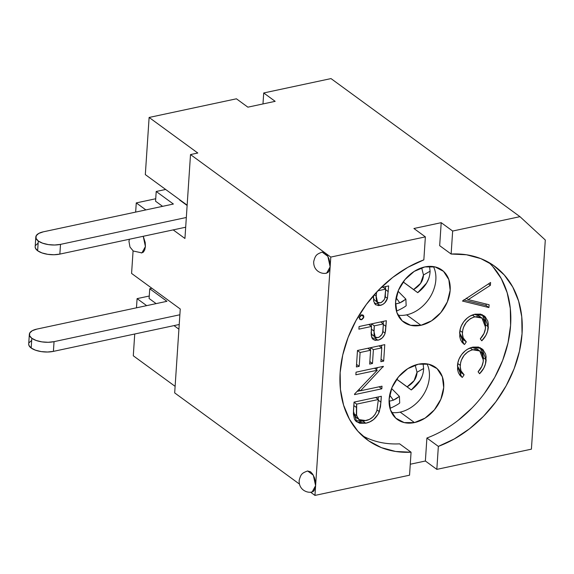 <?xml version="1.0" encoding="UTF-8"?>
<svg xmlns="http://www.w3.org/2000/svg" width="574" height="574" viewBox="0 0 574 574"><rect width="100%" height="100%" fill="white"/><g stroke="black" fill="none" stroke-linecap="round" stroke-linejoin="round"><path stroke-width="0.86" d="M414.478 422.579A32.302 24.302 -53.8 0 1 397.359 419.472A32.302 24.302 -53.8 0 1 391.454 388.863A32.302 24.302 -53.8 0 1 418.353 364.21L428.649 364.203L437.079 368.637L442.367 376.838L443.702 387.565L440.882 399.174L434.339 409.908L425.069 418.123L414.478 422.579L404.182 422.586L395.751 418.152L390.471 409.951L389.136 399.224L391.949 387.615L398.492 376.881L407.77 368.666L418.353 364.21A32.302 24.302 -53.8 0 1 435.472 367.317A32.302 24.302 -53.8 0 1 441.384 397.926A32.302 24.302 -53.8 0 1 414.478 422.579L400.164 412.118L414.478 422.579M391.518 412.448A32.302 24.302 126.2 0 0 400.164 412.118A32.302 24.302 126.2 0 0 427.006 363.88M420.943 325.3A32.302 24.302 -53.8 0 1 403.823 322.193A32.302 24.302 -53.8 0 1 397.911 291.585A32.302 24.302 -53.8 0 1 424.817 266.932L435.106 266.924L443.544 271.358L448.825 279.567L450.159 290.286L447.34 301.902L440.803 312.629L431.526 320.844L420.943 325.3L410.647 325.307L402.216 320.873L396.928 312.672L395.594 301.946L398.413 290.336L404.957 279.603L414.227 271.387L424.817 266.932A32.302 24.302 -53.8 0 1 441.937 270.038A32.302 24.302 -53.8 0 1 447.842 300.647A32.302 24.302 -53.8 0 1 420.943 325.3L406.629 314.839L420.943 325.3M397.976 315.169A32.302 24.302 126.2 0 0 406.629 314.839A32.302 24.302 126.2 0 0 433.463 266.609M426.898 438.019L438.349 446.385L436.828 469.374L531.409 449.162L545.3 240.018L519.958 216.663L452.656 231.042L451.128 254.031L439.677 245.665L451.128 254.031A107.661 81.006 -53.8 0 1 494.623 266.2A107.661 81.006 -53.8 0 1 516.88 360.802A107.661 81.006 -53.8 0 1 438.349 446.385L426.898 438.019L425.377 461.008L436.828 469.374L438.349 446.385L454.285 438.952L469.496 428.814L483.495 416.308L495.85 401.807L506.168 385.778L514.125 368.723L519.47 351.173L522.046 333.695L521.759 316.819L518.616 301.085L512.726 286.993L504.273 274.975L493.518 265.41L480.804 258.609L466.519 254.777L451.128 254.031L452.656 231.042L519.958 216.663L545.3 240.018L531.409 449.162L436.828 469.374L425.377 461.008L410.274 464.23L425.377 461.008L426.898 438.019A107.661 81.006 126.2 0 0 503.994 356.763A107.661 81.006 126.2 0 0 488.653 262.347M458.045 420.448L472.043 407.935M484.399 393.441L494.716 377.412L502.673 360.357L508.019 342.807L510.595 325.322L510.308 308.453L507.165 292.718L501.274 278.62L492.822 266.601M439.677 245.665L441.205 222.676L413.919 228.502L425.37 236.875L330.789 257.08L314.961 495.412L310.613 492.234L314.961 495.412L409.542 475.2L314.961 495.412L330.789 257.08L190.511 154.571L330.789 257.08L425.37 236.875L423.842 259.864L407.906 267.297L392.702 277.429L378.704 289.942L366.348 304.442L356.031 320.471L348.074 337.526L342.721 355.069L340.152 372.555L340.439 389.43L343.582 405.158L349.473 419.257L357.925 431.275L368.68 440.839L381.394 447.641L395.673 451.473L411.07 452.212L409.542 475.2L411.07 452.212A107.661 81.006 -53.8 0 1 367.575 440.05A107.661 81.006 -53.8 0 1 345.311 345.44A107.661 81.006 -53.8 0 1 423.842 259.864L425.37 236.875L413.919 228.502L441.205 222.676L452.656 231.042L441.205 222.676L439.677 245.665M475.186 314.179L480.675 314.136L485.087 316.604L487.771 321.074L488.302 323.865L487.613 331.105L485.941 335.302L481.773 340.805L480.287 338.861L484.026 333.401L485.374 328.809L485.504 324.848L484.011 320.292L481.263 317.594L477.13 316.575L473.65 317.149L470.185 318.778L466.21 322.509L463.512 327.302L462.78 329.856L462.407 333.874L463.211 337.921L466.296 341.853L464.524 344.493L462.214 342.506L460.585 339.815L459.731 336.579L459.982 330.287L461.187 326.168L463.77 321.67L467.466 317.867L469.941 316.181L475.186 314.179C471.519 314.925 468.19 316.855 465.213 319.962C461.726 323.887 459.867 328.235 459.645 333.013L463.842 344.027L464.524 344.493L466.296 341.853C463.483 339.751 462.199 336.601 462.443 332.403C463.369 324.403 467.494 319.216 474.827 316.841L481.973 318.053L485.539 327.288C485.267 331.578 483.516 335.438 480.287 338.861L481.773 340.805C485.819 336.751 488 332.102 488.323 326.85L485.496 324.784L488.323 326.85L483.975 315.664L475.186 314.179M381.129 287.517L388.663 285.909L387.436 298.365L384.652 303.029L382.492 304.6L378.603 305.619L375.288 304.5L373.617 301.085L373.559 295.51L373.617 301.085L375.64 304.78L380.153 305.433C383.712 304.564 386.137 302.211 387.436 298.365L388.663 285.909L381.129 287.517M358.894 329.153L359.073 326.534L386.352 320.701L385.527 331.126L384.673 334.427L382.341 337.828L379.019 339.894L375.181 340.346L372.978 339.291L371.88 337.785L371.163 333.838L371.486 326.463L358.894 329.153L371.486 326.463L371.306 335.883L373.33 339.578L377.843 340.224C381.401 339.363 383.827 337.01 385.125 333.157L386.352 320.701L359.073 326.534L358.894 329.153M377.29 370.216L355.866 374.793L356.038 372.174L383.324 366.348L360.529 390.765L382.004 386.18L381.832 388.799L354.545 394.625L354.589 394.029L377.29 370.216L354.589 394.029L354.545 394.625L381.832 388.799L382.004 386.18L360.529 390.765L383.324 366.348L356.038 372.174L355.866 374.793L377.29 370.216L374.557 368.221L377.29 370.216M365.76 423.21L359.726 423.253L356.024 421.302L354.51 419.336L353.383 414.055L354.05 402.109L381.337 396.282L380.469 406.88L378.366 413.825L373.782 419.393L369.871 421.847L365.76 423.21C371.93 421.947 376.458 418.087 379.342 411.644L380.942 402.173L381.337 396.282L354.05 402.109L353.448 411.149L356.669 421.825L365.76 423.21L362.897 421.122L365.76 423.21M356.389 366.937L357.48 350.477L384.767 344.644L383.669 361.111L380.871 361.706L381.789 347.866L373.394 349.659L372.476 363.5L369.678 364.103L370.596 350.255L360.106 352.501L359.188 366.341L356.389 366.937L359.188 366.341L360.106 352.501L370.596 350.255L369.678 364.103L372.476 363.5L373.394 349.659L381.789 347.866L380.871 361.706L383.669 361.111L384.767 344.644L357.48 350.477L356.389 366.937M359.302 317.817L360.085 315.951L361.29 315.04L362.603 314.889L363.751 315.944L363.629 317.817L361.864 319.618L359.855 319.388L359.302 317.817L359.984 319.496L361.419 319.761L363.851 316.841L363.163 315.148L361.742 314.896L359.302 317.817M472.998 347.105L478.486 347.062L482.899 349.53L485.59 354L486.113 356.791L485.425 364.031L483.76 368.228L479.591 373.731L478.099 371.787L481.837 366.327L483.186 361.735L483.315 357.774L481.823 353.218L479.075 350.52L474.942 349.494L471.462 350.068L467.997 351.704L464.022 355.435L461.324 360.228L460.599 362.782L460.226 366.793L461.03 370.847L464.108 374.779L462.335 377.419L460.025 375.432L458.404 372.741L457.55 369.505L457.794 363.213L459.006 359.094L461.582 354.596L465.284 350.793L467.753 349.1L472.998 347.105C469.331 347.851 466.009 349.781 463.024 352.888C459.537 356.806 457.679 361.161 457.456 365.939L461.654 376.953L462.335 377.419L464.108 374.779C461.302 372.677 460.018 369.52 460.255 365.322C461.18 357.329 465.306 352.142 472.639 349.767L479.785 350.972L483.351 360.214C483.078 364.504 481.328 368.365 478.099 371.787L479.591 373.731C483.631 369.678 485.812 365.028 486.142 359.776L483.308 357.71L486.142 359.776L481.787 348.59L472.998 347.105M462.457 301.041L490.583 282.494L490.397 285.3L468.248 299.621L489.105 304.751L488.919 307.556L462.457 301.041L488.919 307.556L489.105 304.751L468.248 299.621L490.397 285.3L490.583 282.494L462.457 301.041M299.42 484.054L174.683 392.903L180.25 308.999L131.582 273.432L133.082 250.881L131.582 273.432L180.25 308.999L174.683 392.903L299.42 484.054M135.658 212.093L136.268 202.909L145.861 209.912L136.268 202.909L155.726 198.748L136.268 202.909L135.658 212.093M173.19 229.887L184.936 238.475L190.511 154.571L197.786 153.014L149.118 117.455L236.423 98.8L247.875 107.166L275.161 101.34L263.71 92.966L331.004 78.588L519.958 216.663L331.004 78.588L263.71 92.966L275.161 101.34L247.875 107.166L236.423 98.8L149.118 117.455L197.786 153.014L190.511 154.571L184.936 238.475L173.19 229.887M325.989 273.217L328.005 272.463L329.454 270.218L330.143 266.81L329.95 262.77L328.916 258.709L327.202 255.243L325.063 252.904L322.057 252.122M141.254 252.962L143.27 252.216L144.72 249.963L145.409 246.562L145.215 242.515L143.235 236.287L145.409 246.562L141.929 252.904L133.261 251.017L129.975 247.035L128.963 241.353L129.38 239.25M311.452 492.083L313.469 491.33L314.918 489.084L315.6 485.676L315.413 481.636L314.38 477.575L312.665 474.11L310.527 471.763L307.521 470.989M312.127 492.018L315.6 485.676L313.325 475.2L307.628 470.967C301.845 473.127 300.833 474.102 299.162 480.467C299.025 484.671 300.453 487.9 303.459 490.139C306.222 492.033 309.113 492.664 312.127 492.018M326.663 273.159L330.143 266.81L327.862 256.341L322.165 252.101C316.382 254.268 315.37 255.243 313.698 261.608C313.562 265.812 314.99 269.034 317.996 271.272C320.758 273.174 323.65 273.798 326.663 273.159M133.29 355.78L134.732 334.003L133.29 355.78L175.113 386.345L133.29 355.78M136.476 307.815L137.086 298.631L149.262 296.026L137.086 298.631L136.476 307.815M178.909 329.196L174.001 325.609L178.909 329.196M146.671 305.641L137.086 298.631L146.671 305.641M262.978 103.937L263.71 92.966L262.978 103.937M145.322 174.604L149.118 117.455L145.322 174.604L187.146 205.169L145.322 174.604M399.619 443.846L411.07 452.212L399.619 443.846A107.661 81.006 126.2 0 1 362.094 435.53M378.288 396.928L378.13 399.325L378.288 396.928M378.309 400.25L380.942 402.173L378.309 400.25M377.075 409.979L379.342 411.644L377.075 409.979M363.938 420.871L355.392 420.642M355.45 420.67L356.734 421.122M359.776 421.495L363.909 420.871M356.339 417.592L354.223 415.024M353.448 411.178L353.728 413.581L356.59 415.676L356.676 404.132L354.043 402.209L356.676 404.132L378.359 399.497L376.867 410.683C374.743 416.157 371.098 419.465 365.939 420.591L359.094 419.608L356.59 415.676L353.728 413.581L353.455 411.278M378.359 399.497L375.626 397.495L378.359 399.497L356.676 404.132L356.454 407.483L353.821 405.56L356.454 407.483L356.397 414.507L357.832 418.374L360.006 420.161L364.361 420.842L369.34 419.429L372.54 417.291L375.166 414.263L376.867 410.683L378.359 399.497M353.728 413.581L356.232 417.52L359.094 419.608M382.714 366.477L383.289 366.901L382.714 366.477M377.836 367.518L376.092 369.347L377.836 367.518M358.865 389.545L360.529 390.765L358.865 389.545M379.098 386.797L381.832 388.799L379.098 386.797M360.4 390.672L357.121 391.375L360.4 390.672M381.717 345.297L381.559 347.693L381.717 345.297M381.036 359.188L383.669 361.111L381.036 359.188M379.055 345.864L381.789 347.866L379.055 345.864M370.661 347.657L373.394 349.659L370.661 347.657M370.524 347.686L370.366 350.09L370.524 347.686M369.843 361.577L372.476 363.5L369.843 361.577M367.862 348.26L370.596 350.255L367.862 348.26M357.473 350.578L360.106 352.501L357.473 350.578M356.554 364.418L359.188 366.341L356.554 364.418M383.31 321.354L383.152 323.75L383.31 321.354M383.346 324.504L385.972 326.427L383.346 324.504M382.801 331.463L385.125 333.157L382.801 331.463M376.537 337.663L374.98 338.136L377.843 340.224L374.98 338.136L372.103 338.208M368.752 324.461L371.486 326.463L368.752 324.461M372.949 338.323L376.157 337.806M374.542 335.603L373.961 335.603M372.469 335.094L372.103 334.8M371.048 332.504L371.392 333.781M371.227 326.269L371.414 323.894L371.227 326.269M383.382 323.923L383.03 329.254C383.231 333.257 381.552 336.041 378.008 337.605L375.245 337.117L373.889 330.983L371.313 329.103L373.889 330.983L374.284 325.86L371.55 323.865L374.284 325.86L383.382 323.923L380.648 321.921L383.382 323.923L374.284 325.86L373.983 335.001L375.755 337.419L376.824 337.699L379.177 337.196L382.004 334.326L382.75 331.786L383.382 323.923M371.163 333.085L372.382 335.022L375.245 337.117M361.355 315.018L363.851 316.841L361.355 315.018M360.752 315.743L359.374 317.35M359.31 318.218L361.419 319.761L359.31 318.218M359.001 317.53L359.453 317.3M360.917 315.234L360.989 314.753M385.62 286.555L385.463 288.952L385.62 286.555M385.656 289.705L388.282 291.628L385.656 289.705M385.118 296.672L387.436 298.365L385.118 296.672M378.847 302.864L377.29 303.337L380.153 305.433L377.29 303.337L374.413 303.416M375.26 303.531L378.474 303.007M376.853 300.805L376.271 300.812M374.786 300.295L374.413 300.001M373.365 297.705L373.703 298.989M385.692 289.124L385.341 294.462C385.541 298.458 383.863 301.242 380.318 302.814L377.556 302.326L376.2 296.191L374.226 294.749L376.2 296.191L376.508 292.245L376.128 298.236L376.573 301.099L378.065 302.627L379.715 302.9L381.488 302.398L384.315 299.535L384.795 298.272L385.692 289.124L382.958 287.129L385.692 289.124L377.879 290.796L385.692 289.124M373.473 298.293L374.693 300.231L377.556 302.326M479.785 350.972L476.922 348.884L471.771 347.413M470.163 347.959L472.639 349.767L470.163 347.959M457.743 363.493L460.255 365.322L457.743 363.493M457.456 365.975L461.245 372.684L464.108 374.779L461.245 372.684L459.688 375.009L461.245 372.684L458.167 368.752L457.456 365.975M461.087 376.501L462.335 377.419L461.087 376.501M481.988 350.09L480.287 347.693L483.286 357.494M483.279 357.688L482.705 351.848M471.778 347.413L472.589 347.413M481.973 318.053L479.111 315.958L474.777 314.487M472.352 315.033L474.827 316.841L472.352 315.033M459.932 330.567L462.443 332.403L459.932 330.567M459.638 333.049L463.433 339.758L466.296 341.853L463.433 339.758L461.869 342.082L463.433 339.758L460.348 335.826L459.638 333.049M463.275 343.582L464.524 344.493L463.275 343.582M484.176 317.164L482.469 314.767L485.475 324.568M485.461 324.762L484.894 318.922M476.442 314.724L478.4 315.499M488.445 283.872L490.397 285.3L488.445 283.872M466.303 298.193L468.248 299.621L466.303 298.193M486.149 304.026L486.056 305.468L488.919 307.556L486.056 305.468L463.605 299.937L486.056 305.468L486.149 304.026M402.654 301.436L399.805 302.921L396.139 297.77L399.805 302.921L405.875 299.119L402.654 301.436M398.055 291.226L405.875 299.119L398.055 291.226M397.244 310.634L396.39 310.914L397.244 310.634C397.818 310.692 404.67 307.169 406.155 305.72L405.875 299.119L406.155 305.72C404.67 307.169 397.818 310.692 397.244 310.634M179.619 199.996L184.125 203.296L179.619 199.996M395.529 303.983L399.805 302.921L395.479 303.983M35.81 237.026A16.151 6.852 -176.2 0 1 43.33 231.824L173.384 204.035L43.33 231.824L38.767 233.417L36.205 235.72L36.033 238.389L38.279 241.015L37.633 250.738L38.279 241.015A16.151 6.852 -176.2 0 0 60.507 244.373L54.638 245.012L48.345 244.596L42.605 243.189L38.279 241.015A16.151 6.852 -176.2 0 1 35.81 237.026L35.165 246.755A16.151 6.852 3.8 0 0 37.633 250.738A16.151 6.852 3.8 0 0 59.861 254.103L60.507 244.373L186.328 217.489L60.507 244.373L59.861 254.103L185.682 227.218L59.861 254.103L53.992 254.741L47.699 254.325L41.959 252.919L37.633 250.738L35.387 248.119L35.172 246.626M165.656 189.463L156.207 191.479L155.561 201.209L156.207 191.479L165.656 189.463M428.52 279.093L426.59 283.054L417.736 292.675L403.17 281.899L413.596 289.554L420.599 283.341L423.476 274.982C423.232 280.865 419.938 285.723 413.596 289.554L417.736 292.675C425.707 286.562 429.826 279.409 430.084 271.229L423.476 274.982L421.646 267.807L423.476 274.982L430.084 271.229L429.546 266.365M417.736 292.675L403.127 281.956L417.736 292.675M35.559 245.45L38.121 243.139M162.585 206.339L155.561 201.209L162.585 206.339M173.384 204.035L156.207 191.479L173.384 204.035M184.125 203.296L187.131 205.492L184.125 203.296M396.196 398.715L393.348 400.2L389.681 395.048L393.341 400.2L399.411 396.397L396.196 398.715M391.59 388.505L399.411 396.397L391.59 388.505M390.779 407.913L389.933 408.193L390.779 407.913C391.353 407.963 398.205 404.448 399.698 402.998L399.411 396.397L399.698 402.998C398.205 404.448 391.353 407.963 390.779 407.913M389.064 401.255L393.348 400.2L389.014 401.262M29.346 334.305A16.151 6.852 -176.2 0 1 36.872 329.096L166.926 301.314L36.872 329.096L32.302 330.689L29.74 332.999L29.568 335.668L31.821 338.287L31.175 348.016L31.821 338.287A16.151 6.852 -176.2 0 0 54.049 341.652L48.173 342.291L41.888 341.874L36.14 340.468L31.821 338.287A16.151 6.852 -176.2 0 1 29.346 334.305L28.7 344.034A16.151 6.852 3.8 0 0 31.175 348.016A16.151 6.852 3.8 0 0 53.404 351.381L54.049 341.652L179.87 314.767L54.049 341.652L53.404 351.381L179.224 324.497L53.404 351.381L47.527 352.013L41.242 351.604L35.495 350.197L31.175 348.016L28.922 345.39L28.707 343.898M151.923 288.292L149.742 288.758L149.097 298.487L149.742 288.758L151.923 288.292M422.055 376.372L420.132 380.325L411.271 389.954L396.706 379.177L407.131 386.833L414.134 380.619L417.018 372.261C416.767 378.144 413.474 383.001 407.131 386.833L411.271 389.954C419.25 383.834 423.368 376.688 423.626 368.501L417.018 372.261L415.181 365.078L417.018 372.261L423.626 368.501L423.088 363.643M411.271 389.954L396.67 379.235L411.271 389.954M29.095 342.728L31.656 340.418M156.121 303.617L149.097 298.487L156.121 303.617M166.926 301.314L149.742 288.758L166.926 301.314"/></g></svg>
